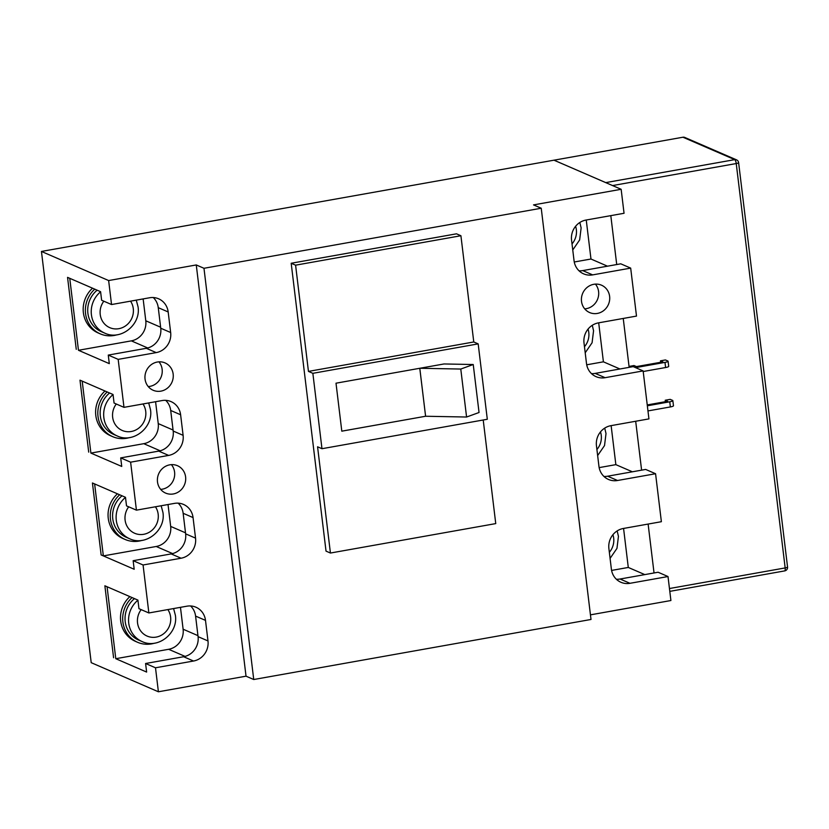 <?xml version="1.0" encoding="UTF-8"?>
<svg xmlns="http://www.w3.org/2000/svg" width="829" height="829" viewBox="0 0 829 829"><rect width="100%" height="100%" fill="white"/><g stroke="black" fill="none" stroke-linecap="round" stroke-linejoin="round"><path stroke-width="1.24" d="M630.589 367.092L629.045 366.428L634.009 365.537L636.434 366.594L662.889 361.879L660.464 360.833L665.418 359.952L667.842 360.998A4.559 0.829 173.1 0 1 668.081 361.216L668.702 366.356A4.559 0.829 173.1 0 1 665.604 367.527L643.2 371.516M660.464 360.833L660.64 362.283M553.959 160.184L621.149 189.292L533.524 204.898L541.233 208.234L203.975 268.285L196.266 264.948L108.64 280.554L41.45 251.446L682.951 137.22A3.513 3.295 -66.6 0 1 684.754 137.427L736.525 159.852A3.513 3.295 -66.6 0 0 734.712 159.645L682.951 137.22M647.242 404.925L667.656 401.288L665.231 400.241L670.195 399.36L672.609 400.407A4.559 0.829 173.1 0 1 672.847 400.625A4.559 0.829 173.1 0 1 669.749 401.796L647.345 405.785M672.847 400.625L673.469 405.764A4.559 0.829 173.1 0 1 670.371 406.935L647.967 410.925M668.081 361.216A4.559 0.829 173.1 0 1 664.982 362.387L637.2 367.33A4.559 0.829 173.1 0 1 635.418 367.579M629.045 366.428L623.242 318.45M616.724 264.544L610.807 215.644M553.99 160.173L605.761 182.608A3.513 1.016 79.9 0 1 605.885 182.681M654.04 572.963L648.123 524.063M641.605 470.157L635.688 421.256M665.231 400.241L665.407 401.692M611.584 570.425L628.289 567.45L623.574 528.436M173.582 608.559L175.375 615.232C178.38 633.076 158.163 649.366 142.111 641.563L138.588 640.04A24.569 23.088 -66.6 0 1 125.21 621.615A24.569 23.088 -66.6 0 1 134.474 598.611M129.884 596.621A27.025 25.398 113.4 0 0 120.692 621.076A27.025 25.398 113.4 0 0 135.407 641.335L137.604 642.299A27.025 25.398 113.4 0 0 154.453 643.19M132.091 597.574A27.025 25.398 113.4 0 0 122.889 622.03A27.025 25.398 113.4 0 0 137.604 642.299M130.619 462.178L168.639 455.411A17.544 16.487 113.4 0 0 183.105 435.329L173.188 431.039A17.544 16.487 113.4 0 1 158.733 451.111L120.702 457.888L130.619 462.178L136.422 510.156L174.453 503.39A17.544 16.487 -66.6 0 1 183.499 504.415A17.544 16.487 -66.6 0 1 193.053 517.576L195.54 538.135L185.634 533.845A17.544 16.487 -66.6 0 1 171.168 553.917L133.148 560.694L143.065 564.984L148.868 612.963L138.951 608.673L137.915 600.103L104.868 585.782L113.583 657.749L104.868 585.782L107.076 586.745L115.78 658.703L168.65 649.294A17.544 16.487 113.4 0 0 183.116 629.211L180.463 607.336M145.593 663.501L155.5 667.791L193.53 661.024A17.544 16.487 113.4 0 0 207.986 640.941L198.069 636.651A17.544 16.487 113.4 0 1 183.613 656.734L145.593 663.501L146.629 672.07L115.78 658.703M148.236 386.573A14.912 14.02 113.4 0 0 162.142 369.319A14.912 14.02 113.4 0 0 158.961 361.838M161.147 505.752L162.94 512.426C165.935 530.27 145.717 546.56 129.666 538.757L126.143 537.233A24.569 23.088 -66.6 0 1 112.765 518.809A24.569 23.088 -66.6 0 1 122.029 495.804M117.449 493.815A27.025 25.398 113.4 0 0 108.247 518.27A27.025 25.398 113.4 0 0 122.961 538.529L125.169 539.482A27.025 25.398 113.4 0 0 142.018 540.373M119.645 494.768A27.025 25.398 113.4 0 0 110.454 519.223A27.025 25.398 113.4 0 0 125.169 539.482M133.148 560.694L134.184 569.264L101.138 554.943L92.433 482.975L94.63 483.929L103.345 555.896L156.215 546.487A17.544 16.487 113.4 0 0 170.67 526.405L168.028 504.529M136.422 510.156L126.516 505.866L125.48 497.296L92.433 482.975L101.138 554.943L103.345 555.896M148.702 402.946L150.495 409.619C153.5 427.453 133.282 443.753 117.231 435.95L113.697 434.427A24.569 23.088 -66.6 0 1 100.319 416.003A24.569 23.088 -66.6 0 1 109.594 392.998M105.003 391.008A27.025 25.398 113.4 0 0 95.801 415.464A27.025 25.398 113.4 0 0 110.526 435.722L112.723 436.676A27.025 25.398 113.4 0 0 129.573 437.567M107.21 391.962A27.025 25.398 113.4 0 0 98.009 416.417A27.025 25.398 113.4 0 0 112.723 436.676M183.105 435.329L180.618 414.769A17.544 16.487 -66.6 0 0 171.054 401.609A17.544 16.487 -66.6 0 0 162.007 400.573L123.987 407.35L114.07 403.049L113.034 394.49L79.988 380.169L88.703 452.137L79.988 380.169L82.195 381.122L90.9 453.09L143.769 443.681A17.544 16.487 113.4 0 0 158.235 423.598L155.583 401.723M120.702 457.888L121.739 466.447L90.9 453.09M136.267 300.139L138.049 306.813C141.054 324.647 120.837 340.947 104.786 333.144L101.262 331.621A24.569 23.088 -66.6 0 1 87.884 313.196A24.569 23.088 -66.6 0 1 97.148 290.191M92.558 288.202A27.025 25.398 113.4 0 0 83.366 312.647A27.025 25.398 113.4 0 0 98.081 332.916L100.288 333.869A27.025 25.398 113.4 0 0 117.127 334.761M94.765 289.155A27.025 25.398 113.4 0 0 85.563 313.611A27.025 25.398 113.4 0 0 100.288 333.869M123.987 407.35L118.174 359.371L156.204 352.605A17.544 16.487 -66.6 0 0 170.66 332.522L168.173 311.963A17.544 16.487 -66.6 0 0 158.619 298.803A17.544 16.487 -66.6 0 0 149.572 297.766L111.542 304.544L101.625 300.243L100.589 291.684L67.553 277.363L76.258 349.33L67.553 277.363L69.75 278.316L78.465 350.284L131.334 340.864A17.544 16.487 113.4 0 0 145.79 320.792L143.137 298.917M170.66 332.522L160.753 328.232A17.544 16.487 -66.6 0 1 146.287 348.304L108.267 355.081L109.304 363.641L78.465 350.284M574.259 261.995L590.973 259.021L586.248 220.017M586.704 364.801L603.408 361.827L598.693 322.823M599.149 467.618L615.854 464.644L611.128 425.629M584.704 308.854A14.912 14.02 113.4 0 0 598.6 291.601A14.912 14.02 113.4 0 0 595.419 284.119M160.681 489.379A14.912 14.02 113.4 0 0 174.587 472.126A14.912 14.02 113.4 0 0 171.396 464.644M616.361 579.243A17.544 16.487 113.4 0 0 620.071 579.015L629.988 583.305A17.544 16.487 113.4 0 1 620.931 582.279A17.544 16.487 113.4 0 1 611.377 569.119L608.89 548.549A17.544 16.487 -66.6 0 1 623.346 528.477L661.376 521.7L655.573 473.732L617.543 480.499A17.544 16.487 -66.6 0 1 608.496 479.463A17.544 16.487 -66.6 0 1 598.942 466.312L596.455 445.743A17.544 16.487 -66.6 0 1 610.911 425.671L648.931 418.894L643.128 370.915L605.108 377.692A17.544 16.487 -66.6 0 1 596.051 376.656A17.544 16.487 -66.6 0 1 586.497 363.496L584.01 342.937A17.544 16.487 -66.6 0 1 598.465 322.864L636.496 316.087L630.682 268.109L592.662 274.886A17.544 16.487 -66.6 0 1 583.616 273.85A17.544 16.487 -66.6 0 1 574.051 260.689L571.564 240.13A17.544 16.487 -66.6 0 1 586.03 220.048L624.05 213.281L621.149 189.292M590.973 259.021L607.491 266.182M630.682 268.109L620.776 263.819L582.746 270.586A17.544 16.487 -66.6 0 1 579.036 270.814M603.408 361.827L619.937 368.988M643.128 370.915L633.211 366.625L595.191 373.392A17.544 16.487 -66.6 0 1 591.481 373.62M615.854 464.644L632.372 471.794M655.573 473.732L645.656 469.432L607.626 476.209A17.544 16.487 -66.6 0 1 603.926 476.426M628.289 567.45L644.817 574.611M590.445 614.849L670.91 600.528L668.008 576.538L658.102 572.238L620.071 579.015M593.802 284.306A14.912 14.02 113.4 0 0 581.564 297.279A14.912 14.02 113.4 0 0 589.637 312.554A14.912 14.02 113.4 0 0 597.326 313.435A14.912 14.02 113.4 0 0 609.564 300.471A14.912 14.02 113.4 0 0 601.491 285.186A14.912 14.02 113.4 0 0 593.802 284.306M629.988 583.305L668.008 576.538M203.975 268.285L253.736 679.521L591.004 619.47L541.233 208.234M483.214 419.992L495.752 523.596L330.429 553.036L326.025 551.13L291.186 263.259L295.59 265.176L308.45 371.402L312.854 373.319L478.178 343.88L473.773 341.973L460.914 235.737L295.59 265.176M196.266 264.948L246.026 676.184L158.401 691.78L91.211 662.672L41.45 251.446M253.736 679.521L246.026 676.184M157.344 362.024A14.912 14.02 113.4 0 0 145.106 374.998A14.912 14.02 113.4 0 0 153.178 390.272A14.912 14.02 113.4 0 0 160.867 391.153A14.912 14.02 113.4 0 0 173.106 378.19A14.912 14.02 113.4 0 0 165.033 362.905A14.912 14.02 113.4 0 0 157.344 362.024M169.79 464.831A14.912 14.02 113.4 0 0 157.551 477.805A14.912 14.02 113.4 0 0 165.613 493.089A14.912 14.02 113.4 0 0 173.313 493.96A14.912 14.02 113.4 0 0 185.541 480.996A14.912 14.02 113.4 0 0 177.479 465.711A14.912 14.02 113.4 0 0 169.79 464.831M111.542 304.544L108.64 280.554M195.54 538.135A17.544 16.487 -66.6 0 1 181.085 558.218L171.168 553.917M143.065 564.984L181.085 558.218M207.986 640.941L205.499 620.382A17.544 16.487 113.4 0 0 195.945 607.222A17.544 16.487 113.4 0 0 186.888 606.196L148.868 612.963M155.5 667.791L158.401 691.78M198.069 636.651L195.582 616.092A17.544 16.487 113.4 0 0 190.597 605.968M291.186 263.259L456.51 233.819L460.914 235.737M312.854 373.319L321.973 448.707L487.307 419.267L478.178 343.88M473.235 364.522L479.048 412.5L466.582 417.028L425.598 416.251L419.795 368.273L460.779 369.05L473.235 364.522L444.012 363.962L336.004 383.195L341.807 431.173L425.598 416.251L419.775 368.283M321.973 448.707L317.569 446.8L330.429 553.036M466.582 417.028L460.779 369.05M308.45 371.402L473.773 341.973M341.807 431.163L425.588 416.251M173.188 431.039L170.701 410.469L180.618 414.769M185.634 533.845L183.147 513.286L193.053 517.576M160.753 328.232L158.256 307.663L168.173 311.963M153.272 297.538A17.544 16.487 -66.6 0 1 158.256 307.663M165.717 400.355A17.544 16.487 -66.6 0 1 170.701 410.469M178.162 503.162A17.544 16.487 -66.6 0 1 183.147 513.286M108.267 355.081L118.174 359.371M669.459 588.528L785.167 567.927L736.235 163.551A3.513 0.632 -6.9 0 0 738.618 162.65A3.513 3.513 0 0 0 736.525 159.852M669.801 591.357L784.68 570.901A3.513 1.016 79.9 0 0 785.167 567.927A3.513 0.632 -6.9 0 0 787.55 567.026L738.618 162.65M669.749 401.796L670.371 406.935M637.2 367.33L637.335 368.408M605.761 182.608L734.712 159.645A3.513 1.016 79.9 0 1 736.235 163.551L612.558 185.572M664.982 362.387L665.604 367.527M612.921 534.726A17.544 16.487 -66.6 0 1 613.688 538.135A17.544 16.487 -66.6 0 1 609.346 552.332M142.111 641.563A24.569 23.088 -66.6 0 1 128.733 623.149A24.569 23.088 -66.6 0 1 137.925 600.196M167.872 609.584A17.544 16.487 -66.6 0 1 170.608 617.035A17.544 16.487 -66.6 0 1 156.153 637.107A17.544 16.487 -66.6 0 1 137.541 622.921A17.544 16.487 -66.6 0 1 141.158 609.626M129.666 538.757A24.569 23.088 -66.6 0 1 116.288 520.332A24.569 23.088 -66.6 0 1 125.49 497.39M155.427 506.768A17.544 16.487 -66.6 0 1 158.173 514.229A17.544 16.487 -66.6 0 1 143.707 534.301A17.544 16.487 -66.6 0 1 125.106 520.115A17.544 16.487 -66.6 0 1 128.713 506.82M117.231 435.95A24.569 23.088 -66.6 0 1 103.843 417.526A24.569 23.088 -66.6 0 1 113.045 394.583M142.992 403.961A17.544 16.487 -66.6 0 1 145.728 411.422A17.544 16.487 -66.6 0 1 131.272 431.494A17.544 16.487 -66.6 0 1 112.661 417.308A17.544 16.487 -66.6 0 1 116.278 404.013M104.786 333.144A24.569 23.088 -66.6 0 1 91.408 314.719A24.569 23.088 -66.6 0 1 100.599 291.767M130.547 301.155A17.544 16.487 -66.6 0 1 133.282 308.606A17.544 16.487 -66.6 0 1 118.827 328.688A17.544 16.487 -66.6 0 1 100.226 314.502A17.544 16.487 -66.6 0 1 103.832 301.196M575.595 226.296A17.544 16.487 -66.6 0 1 576.362 229.716A17.544 16.487 -66.6 0 1 572.02 243.913M588.041 329.113A17.544 16.487 -66.6 0 1 588.797 332.522A17.544 16.487 -66.6 0 1 584.466 346.719M600.476 431.919A17.544 16.487 -66.6 0 1 601.243 435.329A17.544 16.487 -66.6 0 1 596.911 449.525M205.499 620.382L195.582 616.092M158.733 451.111L168.639 455.411M156.204 352.605L146.287 348.304M605.108 377.692L595.191 373.392M617.543 480.499L607.626 476.209M592.662 274.886L582.746 270.586M183.613 656.734L193.53 661.024M145.79 320.792L160.629 327.217M156.215 546.487L172.629 553.596M170.67 526.405L185.509 532.829M168.65 649.294L185.064 656.402M183.116 629.211L197.955 635.646M158.235 423.598L173.064 430.023M143.769 443.681L160.184 450.789M131.334 340.864L147.738 347.983M784.68 570.901A3.513 3.513 0 0 0 787.55 567.026M610.082 558.394L616.963 548.384L618.444 536.342L617.159 530.923M572.756 249.964L579.637 239.954L581.129 227.913L579.834 222.504M585.201 352.771L592.082 342.76L593.564 330.73L592.279 325.31M597.636 455.577L604.528 445.567L606.009 433.536L604.714 428.116"/></g></svg>
